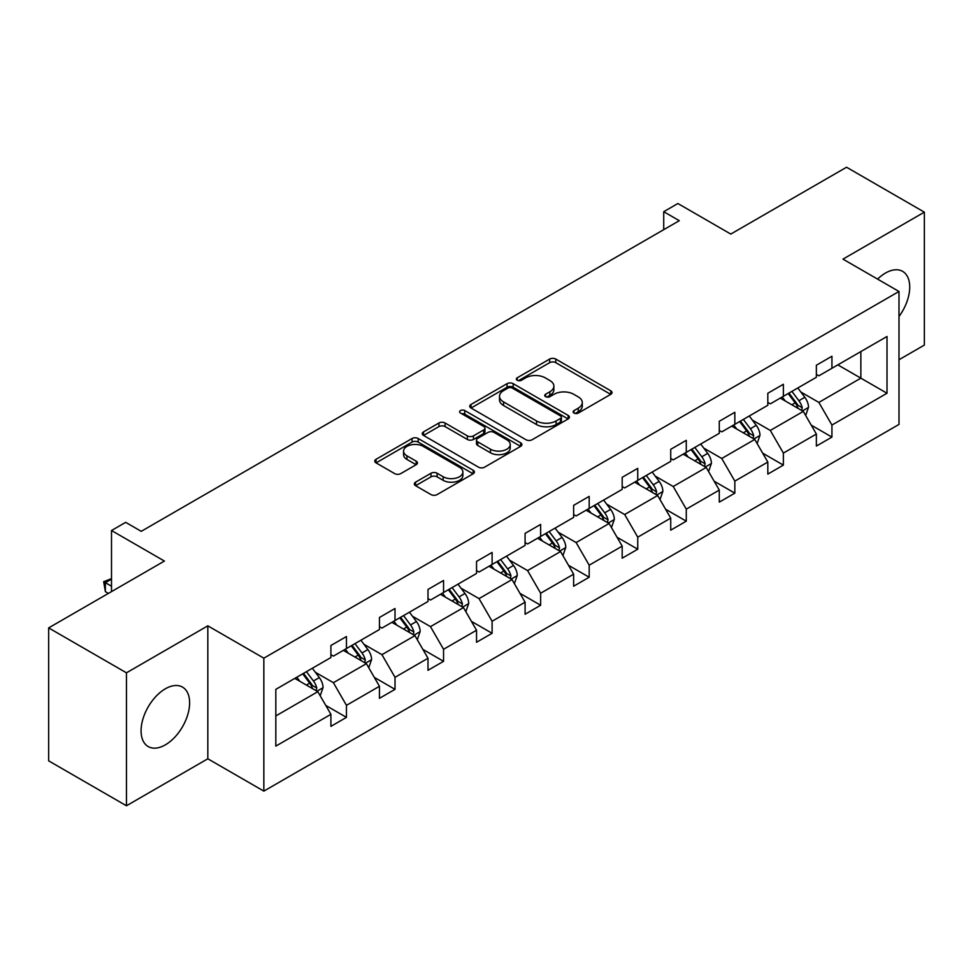 <?xml version="1.0" encoding="UTF-8"?>
<svg xmlns="http://www.w3.org/2000/svg" width="973" height="973" viewBox="0 0 973 973"><rect width="100%" height="100%" fill="white"/><g stroke="black" fill="none" stroke-linecap="round" stroke-linejoin="round"><path stroke-width="1.46" d="M574.034 413.063A3.028 1.751 0 0 0 578.315 413.063L610.764 394.333A4.318 2.493 0 0 0 612.029 392.569A4.318 2.493 0 0 0 610.764 390.805L555.778 359.061A4.318 2.493 0 0 0 549.672 359.061L517.222 377.792A3.028 1.751 0 0 0 516.335 379.032A3.028 1.751 0 0 0 517.222 380.261A3.028 1.751 0 0 0 521.492 380.261L525.7 377.84A13.829 7.979 0 0 1 545.245 377.84L549.83 380.492A13.829 7.979 0 0 1 553.88 386.135A13.829 7.979 0 0 1 549.83 391.778L545.622 394.199A3.028 1.751 0 0 0 544.734 395.427A3.028 1.751 0 0 0 545.622 396.668A3.028 1.751 0 0 0 549.903 396.668L554.099 394.247A13.829 7.979 0 0 1 573.656 394.247L578.23 396.887A13.829 7.979 0 0 1 582.28 402.53A13.829 7.979 0 0 1 578.23 408.174L574.034 410.594A3.028 1.751 0 0 0 573.146 411.834A3.028 1.751 0 0 0 574.034 413.063L574.034 410.594M165.349 744.856A34.323 19.825 120 0 0 187.777 714.608A34.323 19.825 120 0 0 182.51 687.108A34.323 19.825 120 0 0 165.349 688.799A34.323 19.825 120 0 0 142.922 719.059A34.323 19.825 120 0 0 148.188 746.559A34.323 19.825 120 0 0 165.349 744.856M898.991 316.529A34.323 19.825 120 0 0 902.616 271.358A34.323 19.825 120 0 0 885.454 273.06A34.323 19.825 120 0 0 877.585 279.117M898.991 359.742L924.35 345.099L924.35 212.15L846.546 167.234L730.784 234.067L677.889 203.527L663.72 211.7L663.72 229.664M126.454 805.766L207.821 758.782L207.821 625.834L126.454 672.817L126.454 805.766L48.65 760.85L48.65 627.901L164.413 561.056L111.506 530.516L111.506 591.608M126.454 672.817L48.65 627.901M415.58 482.158A4.318 2.493 0 0 0 414.316 483.922A4.318 2.493 0 0 0 415.58 485.685L431.003 494.588A4.318 2.493 0 0 0 437.108 494.588L473.158 473.778A4.318 2.493 0 0 0 474.423 472.014A4.318 2.493 0 0 0 473.158 470.251L418.171 438.507A4.318 2.493 0 0 0 412.066 438.507L376.016 459.317A4.318 2.493 0 0 0 374.751 461.08A4.318 2.493 0 0 0 376.016 462.844L394.649 473.596A4.318 2.493 0 0 0 400.767 473.596L416.189 464.693A4.318 2.493 0 0 0 417.453 462.929A4.318 2.493 0 0 0 416.189 461.166L406.945 455.838A11.554 6.677 0 0 1 403.564 451.119A11.554 6.677 0 0 1 410.691 444.953A11.554 6.677 0 0 1 423.291 446.4L459.487 467.295A11.554 6.677 0 0 1 462.868 472.014A11.554 6.677 0 0 1 455.741 478.181A11.554 6.677 0 0 1 443.141 476.734L437.108 473.243A4.318 2.493 0 0 0 431.003 473.243L415.58 482.158L415.58 485.685M111.506 530.516L125.675 522.343L141.231 531.331L679.288 220.689L663.72 211.7M207.821 625.834L263.841 658.174L898.991 291.474L898.991 424.423L263.841 791.122L263.841 658.174M924.35 212.15L842.971 259.134L898.991 291.474M526.004 439.747A4.318 2.493 0 0 0 532.109 439.747L568.159 418.937A4.318 2.493 0 0 0 569.424 417.174A4.318 2.493 0 0 0 568.159 415.41L513.172 383.666A4.318 2.493 0 0 0 507.067 383.666L471.017 404.476A4.318 2.493 0 0 0 469.752 406.24A4.318 2.493 0 0 0 471.017 408.003L526.004 439.747M461.689 413.72A3.028 1.751 0 0 1 464.753 414.145L464.753 410.557L520.652 442.824A4.318 2.493 0 0 1 521.917 444.588A4.318 2.493 0 0 1 520.652 446.352L484.615 467.162A4.318 2.493 0 0 1 478.497 467.162L423.523 435.418L423.523 431.89A4.318 2.493 0 0 0 422.258 433.654A4.318 2.493 0 0 0 423.523 435.418M423.523 431.89L438.945 422.987A4.318 2.493 0 0 1 445.05 422.987L467.356 435.868A4.318 2.493 0 0 0 473.462 435.868L483.69 429.957A4.318 2.493 0 0 0 484.955 428.193A4.318 2.493 0 0 0 483.69 426.429L460.484 413.026A3.028 1.751 0 0 1 459.597 411.786A3.028 1.751 0 0 1 461.457 410.18A3.028 1.751 0 0 1 464.753 410.557M275.821 689.346L330.905 657.541L330.905 645.5L346.461 636.524L346.461 648.553L379.446 629.519L379.446 617.478L395.014 608.49L395.014 620.531L427.998 601.484L427.998 589.443L443.554 580.467L443.554 592.508L476.539 573.462L476.539 561.421L492.107 552.433L492.107 564.474L525.092 545.427L525.092 533.386L540.647 524.411L540.647 536.451L573.632 517.405L573.632 505.364L589.188 496.376L589.188 508.417L622.185 489.37L622.185 477.342L637.741 468.354L637.741 480.394L670.725 461.348L670.725 449.307L686.281 440.331L686.281 452.36L719.278 433.313L719.278 421.285L734.834 412.297L734.834 424.337L767.819 405.291L767.819 393.25L783.374 384.274L783.374 396.303L816.371 377.269L816.371 365.228L831.927 356.24L831.927 368.281L887.011 336.476L887.011 393.25L831.927 425.055L831.927 437.096L816.371 446.072L816.371 434.043L783.374 453.077L783.374 465.118L767.819 474.106L767.819 462.066L734.834 481.112L734.834 493.153L719.278 502.129L719.278 490.088L686.281 509.134L686.281 521.175L670.725 530.163L670.725 518.123L637.741 537.169L637.741 549.21L622.185 558.186L622.185 546.145L589.188 565.191L589.188 577.232L573.632 586.22L573.632 574.179L540.647 593.226L540.647 605.255L525.092 614.243L525.092 602.202L492.107 621.248L492.107 633.289L476.539 642.265L476.539 630.236L443.554 649.283L443.554 661.312L427.998 670.3L427.998 658.259L395.014 677.305L395.014 689.346L379.446 698.322L379.446 686.293L346.461 705.34L346.461 717.369L330.905 726.357L330.905 714.316L275.821 746.121L275.821 689.346M343.347 650.353L366.383 663.647L333.398 682.693L315.386 672.294M333.398 682.693L346.461 705.34M366.383 663.647L379.446 686.293M330.905 654.671L333.398 656.106L346.461 648.553M391.9 622.331L414.924 635.624L381.939 654.671L363.926 644.272M381.939 654.671L395.014 677.305M414.924 635.624L427.998 658.259M379.446 626.636L381.939 628.072L395.014 620.531M440.441 594.296L463.476 607.59L430.48 626.636L412.479 616.237M430.48 626.636L443.554 649.283M463.476 607.59L476.539 630.236M427.998 598.614L430.48 600.049L443.554 592.508M488.993 566.274L512.017 579.567L479.032 598.614L461.02 588.215M479.032 598.614L492.107 621.248M512.017 579.567L525.092 602.202M476.539 570.579L479.032 572.027L492.107 564.474M537.534 538.239L560.57 551.545L527.573 570.579L509.56 560.18M527.573 570.579L540.647 593.226M560.57 551.545L573.632 574.179M525.092 542.557L527.573 543.992L540.647 536.451M586.087 510.217L609.11 523.51L576.125 542.557L558.113 532.158M576.125 542.557L589.188 565.191M609.11 523.51L622.185 546.145M573.632 514.522L576.125 515.97L589.188 508.417M634.627 482.182L657.651 495.488L624.666 514.522L606.653 504.123M624.666 514.522L637.741 537.169M657.651 495.488L670.725 518.123M622.185 486.5L624.666 487.935L637.741 480.394M683.18 454.16L706.203 467.454L673.219 486.5L655.206 476.101M673.219 486.5L686.281 509.134M706.203 467.454L719.278 490.088M670.725 458.478L673.219 459.913L686.281 452.36M731.72 426.138L754.744 439.431L721.759 458.478L703.747 448.079M721.759 458.478L734.834 481.112M754.744 439.431L767.819 462.066M719.278 430.443L721.759 431.878L734.834 424.337M780.261 398.103L803.297 411.397L770.312 430.443L752.299 420.044M770.312 430.443L783.374 453.077M803.297 411.397L816.371 434.043M767.819 402.421L770.312 403.856L783.374 396.303M837.838 364.863L860.862 378.156L818.852 402.421L800.84 392.022M818.852 402.421L831.927 425.055M887.011 393.25L860.862 378.156L860.862 351.569L887.011 336.476M207.821 758.782L263.841 791.122M816.371 374.386L818.852 375.821L831.927 368.281M275.821 715.933L317.83 691.681L294.807 678.388M317.83 691.681L330.905 714.316M811.227 425.14L831.927 437.096M762.686 453.175L783.374 465.118M714.133 481.197L734.834 493.153M665.593 509.232L686.281 521.175M617.04 537.254L637.741 549.21M568.5 565.289L589.188 577.232M519.959 593.311L540.647 605.255M471.406 621.346L492.107 633.289M422.866 649.368L443.554 661.312M374.313 677.39L395.014 689.346M325.773 705.425L346.461 717.369M575.238 413.489L578.23 411.761A13.829 7.979 0 0 0 582.28 406.118L582.28 402.53M553.88 386.135L553.88 389.723A13.829 7.979 0 0 1 549.83 395.366L546.838 397.093M610.703 394.369L555.778 362.649A4.318 2.493 0 0 0 549.672 362.649L518.427 380.698M568.098 418.962L513.172 387.254A4.318 2.493 0 0 0 507.067 387.254L471.078 408.028M560.521 418.402A3.028 1.751 0 0 0 561.397 417.174A3.028 1.751 0 0 0 560.521 415.933L512.26 388.069A3.028 1.751 0 0 0 507.979 388.069L503.552 390.623A13.829 7.979 0 0 0 499.502 396.266A13.829 7.979 0 0 0 503.552 401.91L536.537 420.956A13.829 7.979 0 0 0 556.082 420.956L560.521 418.402L560.521 421.99A3.028 1.751 0 0 0 561.397 420.762L561.397 417.174M499.502 396.266L499.502 399.867A13.829 7.979 0 0 0 503.552 405.51L503.552 401.91M560.521 421.99L556.082 424.556A13.829 7.979 0 0 1 536.537 424.556L503.552 405.51M423.571 435.454L438.945 426.575L438.945 422.987M484.955 428.193L484.955 431.781A4.318 2.493 0 0 1 483.69 433.544L473.462 439.455A4.318 2.493 0 0 1 467.356 439.455L445.05 426.575A4.318 2.493 0 0 0 438.945 426.575M464.753 414.145L520.591 446.388M490.489 449.222A11.554 6.677 0 0 0 503.077 450.669A11.554 6.677 0 0 0 510.217 444.503A11.554 6.677 0 0 0 506.836 439.784L494.077 432.426A4.318 2.493 0 0 0 487.972 432.426L477.743 438.337A4.318 2.493 0 0 0 476.478 440.1A4.318 2.493 0 0 0 477.743 441.864L490.489 449.222L490.489 452.81A11.554 6.677 0 0 0 503.077 454.257A11.554 6.677 0 0 0 510.217 448.091L510.217 444.503M476.478 440.1L476.478 443.688A4.318 2.493 0 0 0 477.743 445.452L477.743 441.864M490.489 452.81L477.743 445.452M462.868 472.014L462.868 475.602A11.554 6.677 0 0 1 455.741 481.769A11.554 6.677 0 0 1 443.141 480.321L437.108 476.843A4.318 2.493 0 0 0 431.003 476.843L415.629 485.709M403.564 451.119L403.564 454.707A11.554 6.677 0 0 0 406.945 459.426L406.945 455.838M416.128 464.729L406.945 459.426M473.097 473.815L418.171 442.095A4.318 2.493 0 0 0 412.066 442.095L376.077 462.88M805.656 415.495L808.527 407.225A11.664 6.738 -120 0 0 804.805 397.3L797.811 387.972M785.284 400.998L782.256 396.96M801.57 410.411L802.226 407.723A11.664 6.738 -120 0 0 798.894 400.718L791.9 391.389M788.981 393.08L796.668 403.333A5.935 3.43 60 0 1 797.751 405.145L802.226 407.723M788.166 393.542L795.148 402.871A11.664 6.738 60 0 1 798.055 408.38M757.116 443.53L759.974 435.259A11.664 6.738 -120 0 0 756.252 425.323L749.271 416.006M736.731 429.032L733.703 424.982M753.029 438.434L753.686 435.758A11.664 6.738 -120 0 0 750.341 428.74L743.36 419.412M740.429 421.102L748.128 431.367A5.935 3.43 60 0 1 749.198 433.167L753.686 435.758M739.626 421.577L746.607 430.893A11.664 6.738 60 0 1 749.514 436.403M708.563 471.552L711.433 463.282A11.664 6.738 -120 0 0 707.712 453.357L700.718 444.029M688.191 457.055L685.162 453.017M704.476 466.456L705.133 463.78A11.664 6.738 -120 0 0 701.801 456.775L694.807 447.446M691.888 449.125L699.575 459.39A5.935 3.43 60 0 1 700.657 461.202L705.133 463.78M691.073 449.599L698.067 458.928A11.664 6.738 60 0 1 700.961 464.437M660.022 499.575L662.881 491.316A11.664 6.738 -120 0 0 659.159 481.38L652.178 472.063M639.65 485.089L636.61 481.039M655.936 494.491L656.593 491.815A11.664 6.738 -120 0 0 653.248 484.797L646.267 475.469M643.335 477.159L651.034 487.424A5.935 3.43 60 0 1 652.105 489.224L656.593 491.815M642.533 477.621L649.514 486.95A11.664 6.738 60 0 1 652.421 492.46M611.47 527.609L614.34 519.339A11.664 6.738 -120 0 0 610.618 509.414L603.625 500.086M591.098 513.112L588.069 509.074M607.383 522.513L608.04 519.837A11.664 6.738 -120 0 0 604.707 512.82L597.714 503.503M594.795 505.182L602.482 515.447A5.935 3.43 60 0 1 603.564 517.259L608.04 519.837M593.98 505.656L600.973 514.985A11.664 6.738 60 0 1 603.88 520.494M562.929 555.632L565.787 547.373A11.664 6.738 -120 0 0 562.066 537.437L555.084 528.108M542.557 541.146L539.529 537.096M558.843 550.548L559.499 547.872A11.664 6.738 -120 0 0 556.155 540.854L549.173 531.526M546.242 533.216L553.941 543.481A5.935 3.43 60 0 1 555.011 545.281L559.499 547.872M545.439 533.678L552.421 543.007A11.664 6.738 60 0 1 555.328 548.517M514.389 583.666L517.247 575.396A11.664 6.738 -120 0 0 513.525 565.471L506.532 556.142M494.004 569.169L490.976 565.118M510.302 578.57L510.947 575.894A11.664 6.738 -120 0 0 507.614 568.877L500.621 559.56M497.702 561.239L505.388 571.504A5.935 3.43 60 0 1 506.471 573.316L510.947 575.894M496.887 561.713L503.88 571.042A11.664 6.738 60 0 1 506.787 576.539M465.836 611.689L468.694 603.43A11.664 6.738 -120 0 0 464.972 593.494L457.991 584.165M445.464 597.191L442.435 593.153M461.749 606.605L462.406 603.929A11.664 6.738 -120 0 0 459.061 596.911L452.08 587.583M449.161 589.273L456.848 599.538A5.935 3.43 60 0 1 457.93 601.338L462.406 603.929M448.346 589.735L455.328 599.064A11.664 6.738 60 0 1 458.234 604.574M417.295 639.723L420.154 631.453A11.664 6.738 -120 0 0 416.432 621.528L409.438 612.199M396.911 625.225L393.883 621.175M413.209 634.627L413.853 631.951A11.664 6.738 -120 0 0 410.521 624.934L403.527 615.605M400.608 617.296L408.295 627.561A5.935 3.43 60 0 1 409.378 629.361L413.853 631.951M399.794 617.77L406.787 627.099A11.664 6.738 60 0 1 409.694 632.596M368.743 667.746L371.601 659.487A11.664 6.738 -120 0 0 367.879 649.55L360.898 640.222M348.37 653.248L345.342 649.21M364.656 662.662L365.313 659.974A11.664 6.738 -120 0 0 361.968 652.968L354.987 643.64M352.068 645.33L359.755 655.595A5.935 3.43 60 0 1 360.837 657.395L365.313 659.974M351.253 645.792L358.234 655.121A11.664 6.738 60 0 1 361.141 660.631M320.202 695.78L323.06 687.51A11.664 6.738 -120 0 0 319.339 677.585L312.345 668.256M299.818 681.282L296.789 677.232M111.506 579.142L105.376 582.681L105.376 591.657L108.392 593.396M316.116 690.684L316.76 688.008A11.664 6.738 -120 0 0 313.428 680.991L306.434 671.662M303.515 673.352L311.202 683.618A5.935 3.43 60 0 1 312.284 685.418L316.76 688.008M302.7 673.827L309.694 683.143A11.664 6.738 60 0 1 312.601 688.653M105.376 591.657L103.673 581.684L111.506 586.22M103.673 581.684L111.506 578.631M578.23 411.761L578.23 408.174M545.622 396.668L545.622 394.199M549.83 395.366L549.83 391.778M517.222 380.261L517.222 377.792M549.672 362.649L549.672 359.061M555.778 362.649L555.778 359.061M610.764 394.333L610.764 390.805M471.017 408.003L471.017 404.476M507.067 387.254L507.067 383.666M513.172 387.254L513.172 383.666M568.159 418.937L568.159 415.41M536.537 424.556L536.537 420.956M556.082 424.556L556.082 420.956M445.05 426.575L445.05 422.987M467.356 439.455L467.356 435.868M473.462 439.455L473.462 435.868M483.69 433.544L483.69 429.957M520.652 446.352L520.652 442.824M431.003 476.843L431.003 473.243M437.108 476.843L437.108 473.243M443.141 480.321L443.141 476.734M416.189 464.693L416.189 461.166M376.016 462.844L376.016 459.317M412.066 442.095L412.066 438.507M418.171 442.095L418.171 438.507M473.158 473.778L473.158 470.251M802.457 410.91L808.441 407.456M798.894 400.718L804.805 397.3M791.84 404.78L795.148 402.871M753.905 438.945L759.901 435.478M750.341 428.74L756.252 425.323M743.287 432.815L746.607 430.893M705.364 466.967L711.348 463.513M701.801 456.775L707.712 453.357M694.746 460.837L698.067 458.928M656.811 495.002L662.808 491.535M653.248 484.797L659.159 481.38M646.194 488.872L649.514 486.95M608.271 523.024L614.255 519.57M604.707 512.82L610.618 509.414M597.653 516.894L600.973 514.985M559.718 551.059L565.714 547.592M556.155 540.854L562.066 537.437M549.1 544.929L552.421 543.007M511.178 579.081L517.174 575.627M507.614 568.877L513.525 565.471M500.56 572.951L503.88 571.042M462.637 607.116L468.621 603.649M459.061 596.911L464.972 593.494M452.007 600.986L455.328 599.064M414.084 635.138L420.081 631.684M410.521 624.934L416.432 621.528M403.467 629.008L406.787 627.099M365.544 663.16L371.528 659.706M361.968 652.968L367.879 649.55M354.926 657.03L358.234 655.121M316.991 691.195L322.987 687.741M313.428 680.991L319.339 677.585M306.373 685.065L309.694 683.143"/></g></svg>

